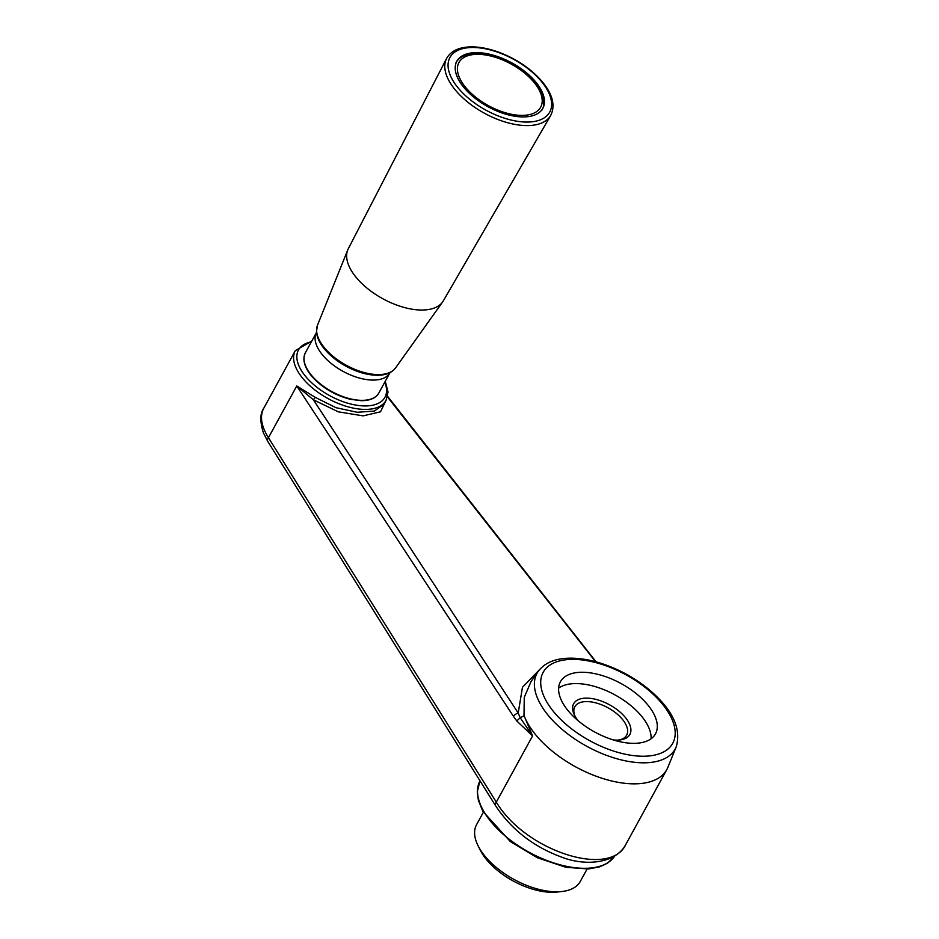 <?xml version="1.0" encoding="UTF-8"?>
<svg xmlns="http://www.w3.org/2000/svg" width="939" height="939" viewBox="0 0 939 939"><rect width="100%" height="100%" fill="white"/><g stroke="black" fill="none" stroke-linecap="round" stroke-linejoin="round"><path stroke-width="1.41" d="M386.046 400.378L380.483 411.81L363.135 415.86L338.345 411.834L313.403 399.803L518.211 713.041A4.93 2.5 146.9 0 0 513.469 716.387L296.771 385.964L268.448 437.703C261.265 426.177 259.669 416.447 263.624 408.512L295.304 350.646A51.739 26.339 28.7 0 0 301.677 377.02A51.739 26.339 28.7 0 0 348.263 406.892A51.739 26.339 28.7 0 0 386.07 400.331L388.018 392.056L385.26 381.281M315.222 397.338L313.403 399.803L296.771 385.964L315.222 397.338L335.916 407.679L357.137 412.268L374.297 411.082L383.84 404.404L386.07 400.331M539.35 669.906L522.471 687.254L518.211 713.041L520.194 717.725L516.779 720.964L513.469 716.387M595.572 661.713L387.443 396.904M516.779 720.964L532.566 735.918L496.32 802.106A7.395 3.662 148 0 0 495.628 805.803C511.661 829.9 533.974 847.119 562.578 857.471C584.598 865.887 615.514 864.232 625.949 844.22L625.949 844.22C610.444 878.622 525.23 850.945 496.32 802.106L268.448 437.703A7.395 3.662 148 0 0 267.756 441.4L495.628 805.803M676.209 746.881C681.526 728.805 672.747 709.931 649.882 690.271C634.87 677.782 618.05 668.627 599.446 662.817C587.321 659.155 576.159 657.652 565.959 658.321C553.411 659.155 544.174 663.497 538.247 671.35A78.782 40.095 28.7 0 0 549.221 716.574A78.782 40.095 28.7 0 0 621.806 760.038A78.782 40.095 28.7 0 0 676.209 746.881L667.84 767.409A81.294 41.386 -151.3 0 1 666.807 769.581A81.294 41.386 -151.3 0 1 609.599 780.462A81.294 41.386 -151.3 0 1 536.791 736.129A81.294 41.386 -151.3 0 1 524.408 716.445L532.566 735.918L520.194 717.725M531.051 681.55L524.255 697.372L523.997 715.847L520.194 717.713M523.997 715.847L524.408 716.445M568.811 711.527A54.192 27.583 -151.3 0 1 560.407 681.773A54.192 27.583 -151.3 0 1 621.195 683.604A54.192 27.583 -151.3 0 1 655.492 733.829A54.192 27.583 -151.3 0 1 617.346 741.082A54.192 27.583 -151.3 0 1 568.811 711.527M535.253 81.411A49.028 24.954 -151.3 0 1 542.848 108.325A49.028 24.954 -151.3 0 1 487.869 106.67A49.028 24.954 -151.3 0 1 456.847 61.235A49.028 24.954 -151.3 0 1 491.343 54.673A49.028 24.954 -151.3 0 1 535.253 81.411M446.577 58.5L348.287 248.765A54.192 27.583 28.7 0 0 347.723 249.985A54.192 27.583 28.7 0 0 356.843 278.214A54.192 27.583 28.7 0 0 403.899 307.382A54.192 27.583 28.7 0 0 442.633 301.947A54.192 27.583 28.7 0 0 443.361 300.82L550.677 115.497A59.345 30.212 -151.3 0 1 508.774 123.032A59.345 30.212 -151.3 0 1 455.955 90.754A59.345 30.212 -151.3 0 1 446.577 58.5C450.579 51.41 458.044 47.56 468.972 46.95C478.127 46.516 488.174 48.312 499.102 52.314C516.544 58.993 530.77 68.606 541.78 81.13C552.637 94.088 555.595 105.544 550.677 115.497M558.635 688.146A54.192 27.583 -151.3 0 1 615.01 694.919A54.192 27.583 -151.3 0 1 651.079 738.758M578.142 720.718A32.032 16.303 -151.3 0 1 574.468 715.166A32.032 16.303 -151.3 0 1 588.741 698.193A32.032 16.303 -151.3 0 1 626.395 718.804A32.032 16.303 -151.3 0 1 619.775 739.967A32.032 16.303 -151.3 0 1 613.12 739.885M483.35 812.258L476.578 824.642A59.122 30.095 28.7 0 0 478.068 845.746L480.228 850.077A54.192 27.583 28.7 0 0 556.897 892.05L561.71 891.534A59.122 30.095 28.7 0 0 580.302 881.428L587.075 869.044M478.068 845.746A59.122 30.095 28.7 0 0 561.71 891.534M575.067 716.281A29.567 15.047 -151.3 0 1 574.809 706.774A29.567 15.047 -151.3 0 1 607.967 707.771A29.567 15.047 -151.3 0 1 626.665 735.167A29.567 15.047 -151.3 0 1 618.531 740.073M311.314 341.925A49.274 25.083 28.7 0 0 304.436 374.943A49.274 25.083 28.7 0 0 360.682 405.73A49.274 25.083 28.7 0 0 384.79 382.15M554.609 712.877A73.876 37.607 -151.3 0 1 599.141 663.544A73.876 37.607 -151.3 0 1 670.106 746.986A73.876 37.607 -151.3 0 1 554.609 712.877M489.207 819.477A77.186 39.285 28.7 0 0 557.566 864.103A77.186 39.285 28.7 0 0 614.81 855.91L607.556 863.152L599.751 866.814L588.424 868.962L565.888 867.284L537.296 857.73L510.405 841.626L482.799 811.249L478.362 800.204L477.294 791.741L479.993 780.802A77.186 39.285 28.7 0 0 489.207 819.477M317.499 325.211L316.49 331.467C316.842 337.347 319.683 343.416 324.988 349.66C333.169 358.968 343.733 366.128 356.667 371.116C364.743 374.109 372.208 375.471 379.063 375.213C386.61 374.896 392.103 372.466 395.542 367.935A44.567 22.689 -151.3 0 1 363.698 372.407A44.567 22.689 -151.3 0 1 325 348.428A44.567 22.689 -151.3 0 1 317.499 325.211L347.723 249.985M311.865 375.764A41.879 21.315 28.7 0 0 349.378 398.606A41.879 21.315 28.7 0 0 378.851 392.995C375.823 398.136 369.943 400.695 361.21 400.683L350.447 399.321C334.883 395.296 322.018 387.631 311.83 376.339C304.33 367.266 302.17 359.414 305.375 352.771A41.879 21.315 28.7 0 0 311.865 375.764M540.923 80.871A56.88 28.956 -151.3 0 1 506.637 118.854A56.88 28.956 -151.3 0 1 451.988 54.615A56.88 28.956 -151.3 0 1 540.923 80.871M533.434 81.658A46.563 23.698 28.7 0 0 460.626 60.155A46.563 23.698 28.7 0 0 505.358 112.75A46.563 23.698 28.7 0 0 533.434 81.658M316.549 332.383L316.478 332.5A41.879 21.315 28.7 0 0 322.969 355.494A41.879 21.315 28.7 0 0 360.47 378.335A41.879 21.315 28.7 0 0 389.943 372.724L390.014 372.595M387.596 396.293L596.077 661.854M625.949 844.22L666.807 769.581M531.028 681.573L538.247 671.35M263.624 408.512C260.021 413.583 259.939 421.693 263.413 432.856L267.756 441.4M395.542 367.935L442.633 301.947M541.791 110.25C544.949 105.943 544.233 99.018 539.655 89.475L534.291 81.916C514.149 56.939 465.087 43.546 455.791 63.171M316.478 332.5L305.375 352.771M389.943 372.724L378.851 392.995M295.304 350.646L311.795 341.057"/></g></svg>

